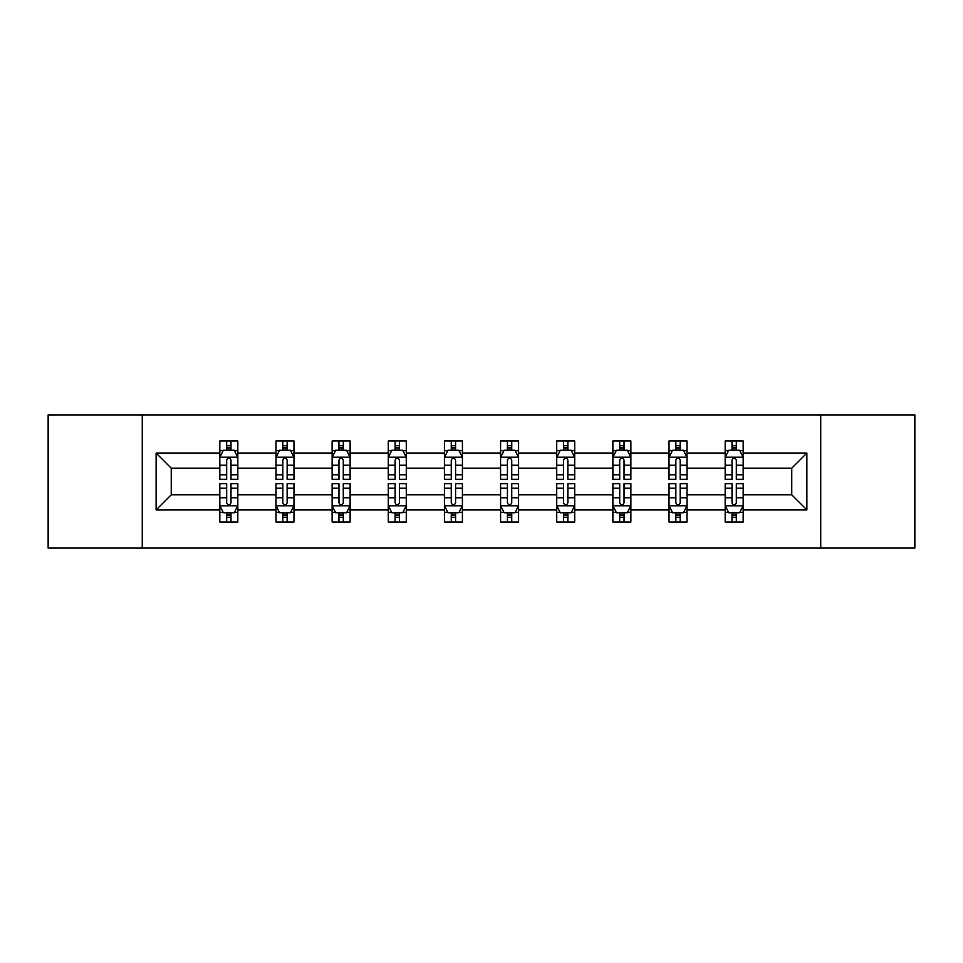 <?xml version="1.0" encoding="UTF-8"?>
<svg xmlns="http://www.w3.org/2000/svg" width="963" height="963" viewBox="0 0 963 963"><rect width="100%" height="100%" fill="white"/><g stroke="black" fill="none" stroke-linecap="round" stroke-linejoin="round"><path stroke-width="1.44" d="M820.729 548.091L914.85 548.091L914.85 414.909L820.729 414.909L820.729 548.091L142.271 548.091L142.271 414.909L48.15 414.909L48.15 548.091L142.271 548.091M743.171 509.933L743.171 494.813L791.755 494.813L806.874 509.933L743.171 509.933L743.171 521.994L736.322 521.994L736.322 512.81M820.729 414.909L142.271 414.909M725.175 509.933L687.016 509.933L687.016 494.813L725.175 494.813L725.175 521.994L743.171 521.994L743.171 512.376L739.777 512.376M687.016 509.933L687.016 521.994L680.179 521.994L680.179 512.81M669.02 509.933L630.873 509.933L630.873 494.813L669.02 494.813L669.02 521.994L687.016 521.994L687.016 512.376L683.634 512.376M630.873 509.933L630.873 521.994L624.036 521.994L624.036 512.81M612.877 509.933L574.718 509.933L574.718 494.813L612.877 494.813L612.877 521.994L630.873 521.994L630.873 512.376L627.491 512.376M574.718 509.933L574.718 521.994L567.881 521.994L567.881 512.81M556.722 509.933L518.576 509.933L518.576 494.813L556.722 494.813L556.722 521.994L574.718 521.994L574.718 512.376L571.336 512.376M518.576 509.933L518.576 521.994L511.738 521.994L511.738 512.81M500.579 509.933L462.421 509.933L462.421 494.813L500.579 494.813L500.579 521.994L518.576 521.994L518.576 512.376L515.193 512.376M462.421 509.933L462.421 521.994L455.583 521.994L455.583 512.81M444.425 509.933L406.278 509.933L406.278 494.813L444.425 494.813L444.425 521.994L462.421 521.994L462.421 512.376L459.038 512.376M406.278 509.933L406.278 521.994L399.44 521.994L399.44 512.81M388.282 509.933L350.123 509.933L350.123 494.813L388.282 494.813L388.282 521.994L406.278 521.994L406.278 512.376L402.895 512.376M350.123 509.933L350.123 521.994L343.285 521.994L343.285 512.81M332.127 509.933L293.98 509.933L293.98 494.813L332.127 494.813L332.127 521.994L350.123 521.994L350.123 512.376L346.74 512.376M293.98 509.933L293.98 521.994L287.143 521.994L287.143 512.81M275.984 509.933L237.825 509.933L237.825 494.813L275.984 494.813L275.984 521.994L293.98 521.994L293.98 512.376L290.597 512.376M237.825 509.933L237.825 521.994L230.988 521.994L230.988 512.81M219.829 509.933L156.126 509.933L156.126 453.067L219.829 453.067L219.829 468.187L171.245 468.187L171.245 494.813L219.829 494.813L219.829 521.994L237.825 521.994L237.825 512.376L234.442 512.376M223.223 450.624L219.829 450.624L219.829 441.006L219.829 453.067M219.829 441.006L237.825 441.006L237.825 453.067L275.984 453.067L275.984 441.006L293.98 441.006L293.98 453.067L332.127 453.067L332.127 441.006L350.123 441.006L350.123 453.067L388.282 453.067L388.282 441.006L406.278 441.006L406.278 453.067L444.425 453.067L444.425 441.006L462.421 441.006L462.421 453.067L500.579 453.067L500.579 441.006L518.576 441.006L518.576 453.067L556.722 453.067L556.722 441.006L574.718 441.006L574.718 453.067L612.877 453.067L612.877 441.006L630.873 441.006L630.873 453.067L669.02 453.067L669.02 441.006L687.016 441.006L687.016 453.067L725.175 453.067L725.175 441.006L743.171 441.006L743.171 453.067L806.874 453.067L806.874 509.933M725.175 453.067L725.175 468.187L687.016 468.187L687.016 453.067M669.02 453.067L669.02 468.187L630.873 468.187L630.873 453.067M612.877 453.067L612.877 468.187L574.718 468.187L574.718 453.067M556.722 453.067L556.722 468.187L518.576 468.187L518.576 453.067M500.579 453.067L500.579 468.187L462.421 468.187L462.421 453.067M444.425 453.067L444.425 468.187L406.278 468.187L406.278 453.067M388.282 453.067L388.282 468.187L350.123 468.187L350.123 453.067M332.127 453.067L332.127 468.187L293.98 468.187L293.98 453.067M275.984 453.067L275.984 468.187L237.825 468.187L237.825 453.067M156.126 453.067L171.245 468.187M791.755 494.813L791.755 468.187L743.171 468.187L743.171 453.067M732.012 450.01L736.322 450.01M675.857 450.01L680.179 450.01M619.715 450.01L624.036 450.01M563.56 450.01L567.881 450.01M507.417 450.01L511.738 450.01M451.262 450.01L455.583 450.01M395.119 450.01L399.44 450.01M338.964 450.01L343.285 450.01M282.821 450.01L287.143 450.01M226.678 450.01L230.988 450.01M226.678 512.99L230.988 512.99M282.821 512.99L287.143 512.99M338.964 512.99L343.285 512.99M395.119 512.99L399.44 512.99M451.262 512.99L455.583 512.99M507.417 512.99L511.738 512.99M563.56 512.99L567.881 512.99M619.715 512.99L624.036 512.99M675.857 512.99L680.179 512.99M732.012 512.99L736.322 512.99M171.245 494.813L156.126 509.933M806.874 453.067L791.755 468.187M230.988 445.688L226.678 445.688M219.829 474.831L219.829 479.345L226.678 479.345L226.678 474.831L219.829 474.831L219.829 468.187M237.825 468.187L237.825 479.345L230.988 479.345L230.988 460.085C229.555 457.317 228.111 457.317 226.678 460.085L226.678 474.831M234.442 450.624L237.825 450.624L237.825 441.006L230.988 441.006L237.825 441.006M237.825 457.389L234.226 450.19L223.428 450.19L219.829 457.389M226.678 450.19L226.678 441.006M230.988 441.006L230.988 450.19M226.678 517.312L230.988 517.312M237.825 488.169L237.825 483.655L230.988 483.655L230.988 488.169L237.825 488.169L237.825 494.813M219.829 494.813L219.829 483.655L226.678 483.655L226.678 502.915C228.111 505.683 229.555 505.683 230.988 502.915L230.988 488.169M223.223 512.376L219.829 512.376L219.829 521.994L226.678 521.994L226.678 512.81M219.829 505.611L223.428 512.81L234.226 512.81L237.825 505.611M287.143 445.688L282.821 445.688M279.366 450.624L275.984 450.624L275.984 441.006L282.821 441.006L275.984 441.006M275.984 474.831L275.984 479.345L282.821 479.345L282.821 474.831L275.984 474.831L275.984 468.187M293.98 468.187L293.98 479.345L287.143 479.345L287.143 460.085C285.698 457.317 284.266 457.317 282.821 460.085L282.821 474.831M290.597 450.624L293.98 450.624L293.98 441.006L287.143 441.006L293.98 441.006M293.98 457.389L290.381 450.19L279.583 450.19L275.984 457.389M282.821 450.19L282.821 441.006M287.143 441.006L287.143 450.19M343.285 445.688L338.964 445.688M335.509 450.624L332.127 450.624L332.127 441.006L338.964 441.006L332.127 441.006M332.127 474.831L332.127 479.345L338.964 479.345L338.964 474.831L332.127 474.831L332.127 468.187M350.123 468.187L350.123 479.345L343.285 479.345L343.285 460.085C341.853 457.317 340.408 457.317 338.964 460.085L338.964 474.831M346.74 450.624L350.123 450.624L350.123 441.006L343.285 441.006L350.123 441.006M350.123 457.389L346.524 450.19L335.726 450.19L332.127 457.389M338.964 450.19L338.964 441.006M343.285 441.006L343.285 450.19M282.821 517.312L287.143 517.312M293.98 488.169L293.98 483.655L287.143 483.655L287.143 488.169L293.98 488.169L293.98 494.813M275.984 494.813L275.984 483.655L282.821 483.655L282.821 502.915C284.254 505.683 285.698 505.683 287.143 502.915L287.143 488.169M279.366 512.376L275.984 512.376L275.984 521.994L282.821 521.994L282.821 512.81M275.984 505.611L279.583 512.81L290.381 512.81L293.98 505.611M338.964 517.312L343.285 517.312M350.123 488.169L350.123 483.655L343.285 483.655L343.285 488.169L350.123 488.169L350.123 494.813M332.127 494.813L332.127 483.655L338.964 483.655L338.964 502.915C340.408 505.683 341.853 505.683 343.285 502.915L343.285 488.169M335.509 512.376L332.127 512.376L332.127 521.994L338.964 521.994L338.964 512.81M332.127 505.611L335.726 512.81L346.524 512.81L350.123 505.611M399.44 445.688L395.119 445.688M391.664 450.624L388.282 450.624L388.282 441.006L395.119 441.006L388.282 441.006M388.282 474.831L388.282 479.345L395.119 479.345L395.119 474.831L388.282 474.831L388.282 468.187M406.278 468.187L406.278 479.345L399.44 479.345L399.44 460.085C397.996 457.317 396.563 457.317 395.119 460.085L395.119 474.831M402.895 450.624L406.278 450.624L406.278 441.006L399.44 441.006L406.278 441.006M406.278 457.389L402.678 450.19L391.881 450.19L388.282 457.389M395.119 450.19L395.119 441.006M399.44 441.006L399.44 450.19M395.119 517.312L399.44 517.312M406.278 488.169L406.278 483.655L399.44 483.655L399.44 488.169L406.278 488.169L406.278 494.813M388.282 494.813L388.282 483.655L395.119 483.655L395.119 502.915C396.551 505.683 397.996 505.683 399.44 502.915L399.44 488.169M391.664 512.376L388.282 512.376L388.282 521.994L395.119 521.994L395.119 512.81M388.282 505.611L391.881 512.81L402.678 512.81L406.278 505.611M455.583 445.688L451.262 445.688M447.807 450.624L444.425 450.624L444.425 441.006L451.262 441.006L444.425 441.006M444.425 474.831L444.425 479.345L451.262 479.345L451.262 474.831L444.425 474.831L444.425 468.187M462.421 468.187L462.421 479.345L455.583 479.345L455.583 460.085C454.151 457.317 452.706 457.317 451.262 460.085L451.262 474.831M459.038 450.624L462.421 450.624L462.421 441.006L455.583 441.006L462.421 441.006M462.421 457.389L458.821 450.19L448.024 450.19L444.425 457.389M451.262 450.19L451.262 441.006M455.583 441.006L455.583 450.19M451.262 517.312L455.583 517.312M462.421 488.169L462.421 483.655L455.583 483.655L455.583 488.169L462.421 488.169L462.421 494.813M444.425 494.813L444.425 483.655L451.262 483.655L451.262 502.915C452.706 505.683 454.139 505.683 455.583 502.915L455.583 488.169M447.807 512.376L444.425 512.376L444.425 521.994L451.262 521.994L451.262 512.81M444.425 505.611L448.024 512.81L458.821 512.81L462.421 505.611M511.738 445.688L507.417 445.688M503.962 450.624L500.579 450.624L500.579 441.006L507.417 441.006L500.579 441.006M500.579 474.831L500.579 479.345L507.417 479.345L507.417 474.831L500.579 474.831L500.579 468.187M518.576 468.187L518.576 479.345L511.738 479.345L511.738 460.085C510.294 457.317 508.861 457.317 507.417 460.085L507.417 474.831M515.193 450.624L518.576 450.624L518.576 441.006L511.738 441.006L518.576 441.006M518.576 457.389L514.976 450.19L504.179 450.19L500.579 457.389M507.417 450.19L507.417 441.006M511.738 441.006L511.738 450.19M507.417 517.312L511.738 517.312M518.576 488.169L518.576 483.655L511.738 483.655L511.738 488.169L518.576 488.169L518.576 494.813M500.579 494.813L500.579 483.655L507.417 483.655L507.417 502.915C508.849 505.683 510.294 505.683 511.738 502.915L511.738 488.169M503.962 512.376L500.579 512.376L500.579 521.994L507.417 521.994L507.417 512.81M500.579 505.611L504.179 512.81L514.976 512.81L518.576 505.611M567.881 445.688L563.56 445.688M560.105 450.624L556.722 450.624L556.722 441.006L563.56 441.006L556.722 441.006M556.722 474.831L556.722 479.345L563.56 479.345L563.56 474.831L556.722 474.831L556.722 468.187M574.718 468.187L574.718 479.345L567.881 479.345L567.881 460.085C566.449 457.317 565.004 457.317 563.56 460.085L563.56 474.831M571.336 450.624L574.718 450.624L574.718 441.006L567.881 441.006L574.718 441.006M574.718 457.389L571.119 450.19L560.322 450.19L556.722 457.389M563.56 450.19L563.56 441.006M567.881 441.006L567.881 450.19M563.56 517.312L567.881 517.312M574.718 488.169L574.718 483.655L567.881 483.655L567.881 488.169L574.718 488.169L574.718 494.813M556.722 494.813L556.722 483.655L563.56 483.655L563.56 502.915C565.004 505.683 566.437 505.683 567.881 502.915L567.881 488.169M560.105 512.376L556.722 512.376L556.722 521.994L563.56 521.994L563.56 512.81M556.722 505.611L560.322 512.81L571.119 512.81L574.718 505.611M624.036 445.688L619.715 445.688M616.26 450.624L612.877 450.624L612.877 441.006L619.715 441.006L612.877 441.006M612.877 474.831L612.877 479.345L619.715 479.345L619.715 474.831L612.877 474.831L612.877 468.187M630.873 468.187L630.873 479.345L624.036 479.345L624.036 460.085C622.592 457.317 621.147 457.317 619.715 460.085L619.715 474.831M627.491 450.624L630.873 450.624L630.873 441.006L624.036 441.006L630.873 441.006M630.873 457.389L627.274 450.19L616.476 450.19L612.877 457.389M619.715 450.19L619.715 441.006M624.036 441.006L624.036 450.19M619.715 517.312L624.036 517.312M630.873 488.169L630.873 483.655L624.036 483.655L624.036 488.169L630.873 488.169L630.873 494.813M612.877 494.813L612.877 483.655L619.715 483.655L619.715 502.915C621.147 505.683 622.592 505.683 624.036 502.915L624.036 488.169M616.26 512.376L612.877 512.376L612.877 521.994L619.715 521.994L619.715 512.81M612.877 505.611L616.476 512.81L627.274 512.81L630.873 505.611M680.179 445.688L675.857 445.688M672.403 450.624L669.02 450.624L669.02 441.006L675.857 441.006L669.02 441.006M669.02 474.831L669.02 479.345L675.857 479.345L675.857 474.831L669.02 474.831L669.02 468.187M687.016 468.187L687.016 479.345L680.179 479.345L680.179 460.085C678.746 457.317 677.302 457.317 675.857 460.085L675.857 474.831M683.634 450.624L687.016 450.624L687.016 441.006L680.179 441.006L687.016 441.006M687.016 457.389L683.417 450.19L672.619 450.19L669.02 457.389M675.857 450.19L675.857 441.006M680.179 441.006L680.179 450.19M675.857 517.312L680.179 517.312M687.016 488.169L687.016 483.655L680.179 483.655L680.179 488.169L687.016 488.169L687.016 494.813M669.02 494.813L669.02 483.655L675.857 483.655L675.857 502.915C677.302 505.683 678.734 505.683 680.179 502.915L680.179 488.169M672.403 512.376L669.02 512.376L669.02 521.994L675.857 521.994L675.857 512.81M669.02 505.611L672.619 512.81L683.417 512.81L687.016 505.611M736.322 445.688L732.012 445.688M728.558 450.624L725.175 450.624L725.175 441.006L732.012 441.006L725.175 441.006M725.175 474.831L725.175 479.345L732.012 479.345L732.012 474.831L725.175 474.831L725.175 468.187M743.171 468.187L743.171 479.345L736.322 479.345L736.322 460.085C734.889 457.317 733.445 457.317 732.012 460.085L732.012 474.831M739.777 450.624L743.171 450.624L743.171 441.006L736.322 441.006L743.171 441.006M743.171 457.389L739.572 450.19L728.774 450.19L725.175 457.389M732.012 450.19L732.012 441.006M736.322 441.006L736.322 450.19M732.012 517.312L736.322 517.312M743.171 488.169L743.171 483.655L736.322 483.655L736.322 488.169L743.171 488.169L743.171 494.813M725.175 494.813L725.175 483.655L732.012 483.655L732.012 502.915C733.445 505.683 734.889 505.683 736.322 502.915L736.322 488.169M728.558 512.376L725.175 512.376L725.175 521.994L732.012 521.994L732.012 512.81M725.175 505.611L728.774 512.81L739.572 512.81L743.171 505.611M237.741 457.208L219.925 457.208M237.825 474.831L230.988 474.831M226.678 465.177L219.829 465.177M237.825 465.177L230.988 465.177M230.988 447.976L226.678 447.976M219.925 505.792L237.741 505.792M219.829 488.169L226.678 488.169M230.988 497.823L237.825 497.823M219.829 497.823L226.678 497.823M226.678 515.024L230.988 515.024M293.884 457.208L276.068 457.208M293.98 474.831L287.143 474.831M282.821 465.177L275.984 465.177M293.98 465.177L287.143 465.177M287.143 447.976L282.821 447.976M350.038 457.208L332.223 457.208M350.123 474.831L343.285 474.831M338.964 465.177L332.127 465.177M350.123 465.177L343.285 465.177M343.285 447.976L338.964 447.976M276.068 505.792L293.884 505.792M275.984 488.169L282.821 488.169M287.143 497.823L293.98 497.823M275.984 497.823L282.821 497.823M282.821 515.024L287.143 515.024M332.223 505.792L350.038 505.792M332.127 488.169L338.964 488.169M343.285 497.823L350.123 497.823M332.127 497.823L338.964 497.823M338.964 515.024L343.285 515.024M406.181 457.208L388.366 457.208M406.278 474.831L399.44 474.831M395.119 465.177L388.282 465.177M406.278 465.177L399.44 465.177M399.44 447.976L395.119 447.976M388.366 505.792L406.181 505.792M388.282 488.169L395.119 488.169M399.44 497.823L406.278 497.823M388.282 497.823L395.119 497.823M395.119 515.024L399.44 515.024M462.336 457.208L444.521 457.208M462.421 474.831L455.583 474.831M451.262 465.177L444.425 465.177M462.421 465.177L455.583 465.177M455.583 447.976L451.262 447.976M444.521 505.792L462.336 505.792M444.425 488.169L451.262 488.169M455.583 497.823L462.421 497.823M444.425 497.823L451.262 497.823M451.262 515.024L455.583 515.024M518.479 457.208L500.664 457.208M518.576 474.831L511.738 474.831M507.417 465.177L500.579 465.177M518.576 465.177L511.738 465.177M511.738 447.976L507.417 447.976M500.664 505.792L518.479 505.792M500.579 488.169L507.417 488.169M511.738 497.823L518.576 497.823M500.579 497.823L507.417 497.823M507.417 515.024L511.738 515.024M574.634 457.208L556.819 457.208M574.718 474.831L567.881 474.831M563.56 465.177L556.722 465.177M574.718 465.177L567.881 465.177M567.881 447.976L563.56 447.976M556.819 505.792L574.634 505.792M556.722 488.169L563.56 488.169M567.881 497.823L574.718 497.823M556.722 497.823L563.56 497.823M563.56 515.024L567.881 515.024M630.777 457.208L612.962 457.208M630.873 474.831L624.036 474.831M619.715 465.177L612.877 465.177M630.873 465.177L624.036 465.177M624.036 447.976L619.715 447.976M612.962 505.792L630.777 505.792M612.877 488.169L619.715 488.169M624.036 497.823L630.873 497.823M612.877 497.823L619.715 497.823M619.715 515.024L624.036 515.024M686.932 457.208L669.116 457.208M687.016 474.831L680.179 474.831M675.857 465.177L669.02 465.177M687.016 465.177L680.179 465.177M680.179 447.976L675.857 447.976M669.116 505.792L686.932 505.792M669.02 488.169L675.857 488.169M680.179 497.823L687.016 497.823M669.02 497.823L675.857 497.823M675.857 515.024L680.179 515.024M743.075 457.208L725.259 457.208M743.171 474.831L736.322 474.831M732.012 465.177L725.175 465.177M743.171 465.177L736.322 465.177M736.322 447.976L732.012 447.976M725.259 505.792L743.075 505.792M725.175 488.169L732.012 488.169M736.322 497.823L743.171 497.823M725.175 497.823L732.012 497.823M732.012 515.024L736.322 515.024"/></g></svg>
